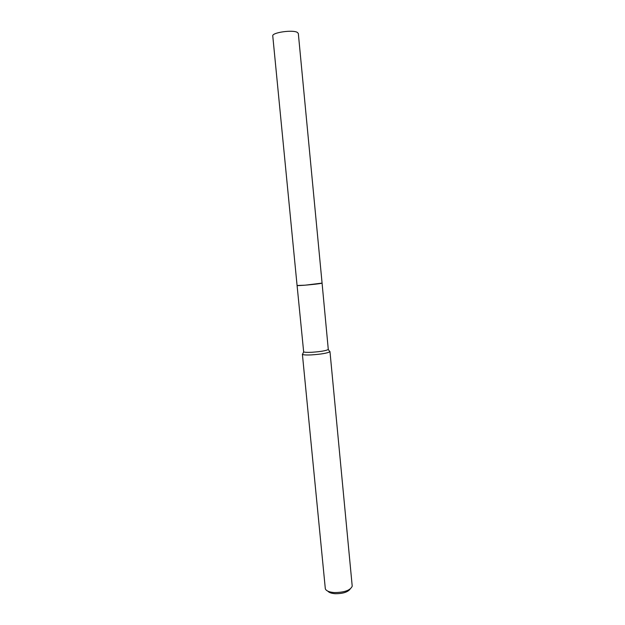 <?xml version="1.0" encoding="UTF-8"?>
<svg xmlns="http://www.w3.org/2000/svg" width="625" height="625" viewBox="0 0 625 625"><rect width="100%" height="100%" fill="white"/><g stroke="black" fill="none" stroke-linecap="round" stroke-linejoin="round"><path stroke-width="0.94" d="M297.094 285.5L305.086 285.188L322.062 283.109M297.086 285.5L303.656 351.852C304.469 352.344 307.109 352.484 311.578 352.289C320.461 351.68 326.031 350.742 328.289 349.484L322.07 283.094L321.32 283.328C317.367 284.227 296.406 286.086 297.078 285.484L272.766 35.961C271.68 32.547 293.023 29.484 297.438 32.453L298.328 33.5L322.078 283.078M302.82 353.719L302.516 354.391C303.414 354.945 306.344 355.117 311.312 354.906C321.203 354.227 327.398 353.18 329.891 351.75L329.461 351.148M302.391 354.195L325.328 588.797C326.172 590.898 329.164 592.156 334.312 592.562C344.367 592.477 350.344 590.359 352.219 586.203L329.969 351.539M327.891 591.188C329.062 592.602 331.492 593.438 335.172 593.711C342.742 593.742 347.742 592.188 350.164 589.047M328.289 349.484L329.891 351.75M303.656 351.852L302.516 354.391"/></g></svg>
